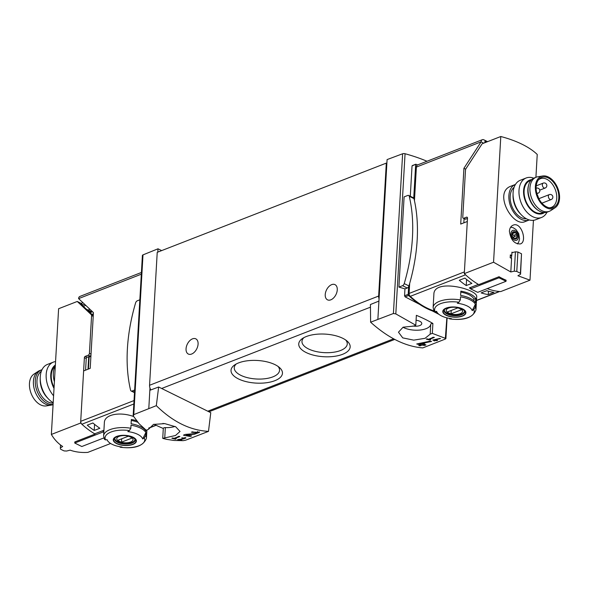 <?xml version="1.0" encoding="UTF-8"?>
<svg xmlns="http://www.w3.org/2000/svg" width="589" height="589" viewBox="0 0 589 589"><rect width="100%" height="100%" fill="white"/><g stroke="black" fill="none" stroke-linecap="round" stroke-linejoin="round"><path stroke-width="0.88" d="M178.128 436.766L174.042 438.356A114.391 74.045 -111.3 0 1 172.577 437.966L171.841 438.245A114.391 74.045 68.7 0 0 175.515 439.166L176.251 438.879A114.391 74.045 -111.3 0 1 174.778 438.54L179.91 436.537A114.391 74.045 -111.3 0 1 179.174 436.353L178.143 436.478M156.321 405.659C172.768 421.798 190.159 430.368 208.484 431.369L210.774 412.683L158.647 387.002L156.321 405.659L133.784 414.612L142.994 254.882A2.12 0.935 -176.7 0 0 142.398 255.486L133.173 415.4L133.379 416.106L133.784 414.612M208.484 431.369L185.682 440.182L183.223 440.668L174.064 440.454L166.856 439.394L162.733 438.371L175.493 435.507L180.043 431.457L175.713 426.797L164.773 423.624L153.486 424.419L148.34 429.44L146.197 430.228L139.218 423.859L133.379 416.106M192.721 432.414L197.558 432.54L194.65 433.629L185.366 434.402L183.437 435.161A114.391 74.045 68.7 0 0 190.291 436.427L191.697 435.882A114.391 74.045 -111.3 0 1 186.352 434.954L194.598 434.181L199.553 432.311L191.307 432.09A114.391 74.045 68.7 0 0 192.721 432.414L192.765 431.671M183.37 438.96L177.561 439.571A114.391 74.045 68.7 0 0 181.132 440.123L181.868 439.836A114.391 74.045 -111.3 0 1 179.078 439.423L183.37 438.96L185.947 437.988L181.655 437.98A114.391 74.045 68.7 0 0 182.391 438.113L182.413 437.752M182.391 438.113C185.145 437.76 185.476 437.951 183.4 438.68L184.909 438.113L184.946 437.553M434.792 340.39L433.821 340.766A114.391 74.045 68.7 0 0 434.557 340.876L435.536 340.494A114.391 74.045 68.7 0 0 436.839 340.663L437.575 340.376A114.391 74.045 -111.3 0 1 436.265 340.206L437.001 339.927A114.391 74.045 -111.3 0 1 436.265 339.816L435.529 340.103A114.391 74.045 -111.3 0 1 434.395 339.919L440.506 338.601A114.391 74.045 -111.3 0 1 439.689 338.484L432.753 340.037A114.391 74.045 68.7 0 0 434.792 340.39L434.815 339.986M370.614 322.198C388.092 337.939 405.482 346.509 422.784 347.908L445.306 339.073L445.659 338.454L432.326 333.374L430.184 334.169L425.081 338.3L413.736 340.133L402.729 337.88L398.473 332.203L403.09 327.197L413.75 326.078L415.79 325.231L395.815 313.9L393.415 313.503L370.614 322.198L370.429 304.52L378.926 301.082L387.091 159.59L402.626 153.766A2.12 0.935 -176.7 0 1 405.055 153.729A114.391 50.323 -176.7 0 1 426.996 161.246M446.852 317.832L445.306 339.073M416.357 315.38A2.12 0.935 -176.7 0 0 416.364 315.351L415.79 325.261L416.364 315.329A2.12 0.935 -176.7 0 0 416.364 315.329A114.391 50.323 -176.7 0 1 432.893 323.471A2.12 0.935 -176.7 0 0 430.75 324.259A15.888 6.987 -176.7 0 1 420.134 330.039A15.888 6.987 -176.7 0 1 402.972 327.248M432.598 337.659L428.512 339.249A114.391 74.045 -111.3 0 1 427.047 338.859L426.311 339.139A114.391 74.045 68.7 0 0 429.985 340.059L430.721 339.772A114.391 74.045 -111.3 0 1 429.248 339.433L434.38 337.431A114.391 74.045 -111.3 0 1 433.651 337.247L432.62 337.372M420.642 344.845L418.757 345.574A114.391 74.045 68.7 0 0 420.178 345.824L422.055 345.088A114.391 74.045 68.7 0 0 424.573 345.441L425.98 344.889A114.391 74.045 -111.3 0 1 423.469 344.536L424.883 343.991A114.391 74.045 -111.3 0 1 423.462 343.74L422.048 344.293A114.391 74.045 -111.3 0 1 419.876 343.851L431.619 341.451A114.391 74.045 -111.3 0 1 430.051 341.178L416.725 343.983A114.391 74.045 68.7 0 0 420.642 344.845L420.686 344.02M87.989 369.222L88.681 357.287A2.12 0.935 -176.7 0 1 89.138 357.015L90.831 356.352L90.883 355.403M92.709 423.042L93.386 423.381M94.218 430.456A79.441 51.42 -111.3 0 1 87.26 425.162L92.9 422.968A79.441 51.42 -111.3 0 0 99.858 428.262L94.218 430.456L94.571 424.352M433.909 310.882A79.441 51.42 -111.3 0 1 410.268 296.341L465.56 274.805A79.441 51.42 68.7 0 0 478.393 284.406L469.352 287.925A79.441 51.42 68.7 0 0 470.626 288.654M436.714 311.721A79.441 51.42 -111.3 0 1 435.794 311.463M521.515 253.785L517.908 252.011L516.789 271.441A79.441 51.42 68.7 0 0 520.396 273.215L521.515 253.785L520.558 274.246L517.915 275.748L529.99 280.18L500.731 291.57A79.441 51.42 68.7 0 1 487.191 288.632A79.441 51.42 68.7 0 0 499.406 291.481L476.494 300.405M472.201 310.609A18.031 7.929 3.3 0 0 457.329 303.276A78.727 49.012 -63.8 0 0 458.919 302.26L460.34 299.911A21.447 9.431 3.3 0 0 433.121 307.502L433.872 294.456C433.519 277.927 478.423 289.354 476.7 296.922L475.941 309.969A21.447 9.431 3.3 0 0 475.213 307.237L473.792 309.593A78.727 49.012 116.2 0 1 472.201 310.609L475.389 304.174L475.213 307.237M486.75 290.701L481.11 292.895A79.441 51.42 -111.3 0 0 488.281 294.566L493.921 292.365A79.441 51.42 -111.3 0 1 486.75 290.701M464.92 278.082L459.28 280.276A79.441 51.42 -111.3 0 0 466.238 285.569L471.885 283.375A79.441 51.42 -111.3 0 1 464.92 278.082M410.268 296.341A2.651 1.715 -111.3 0 1 409.097 293.44L464.397 271.904L467.305 221.493L460.708 224.063L463.926 168.292L465.693 169.168M103.958 438.231A79.441 51.42 -111.3 0 1 103.509 438.061A79.441 51.42 -111.3 0 0 103.958 438.231M398.9 287.093L402.537 285.68A2.385 1.487 -63.8 0 0 404.223 283.603A151.726 94.454 -63.8 0 0 409.259 196.292A2.385 1.487 -63.8 0 0 408.67 195.46A2.385 1.487 -63.8 0 0 407.743 195.467L404.106 196.881L398.9 287.093A114.391 50.323 3.3 0 1 404.945 288.904L404.555 295.766L405.122 296.863L439.048 314.408M410.29 196.262L412.035 165.929L415.856 164.206L417.527 164.942A3.711 2.4 -111.3 0 1 417.645 164.891L482.347 139.696A3.711 2.4 -111.3 0 1 483.878 139.821L487.589 141.654M412.528 165.605L412.035 165.929L412.528 165.605M432.326 333.374L432.893 323.471M404.945 288.904L407.264 288.006A2.385 1.487 -63.8 0 0 408.633 286.688A2.385 1.487 -63.8 0 0 408.95 285.93A151.726 94.454 -63.8 0 0 413.979 198.618A2.385 1.487 -63.8 0 0 413.736 198.081A2.385 1.487 -63.8 0 0 413.39 197.786L408.67 195.46M413.736 198.081L415.672 164.515M437.141 312.435A81.024 52.45 -111.3 0 1 408.641 295.494A1.06 0.685 -111.3 0 1 408.192 294.345L408.633 286.688M162.733 438.334L163.3 428.468A2.12 0.935 -176.7 0 0 163.3 428.468A114.391 50.323 -176.7 0 1 153.979 424.257M484.865 142.715L484.938 141.323L486.485 142.082M460.34 299.911L460.524 296.841A21.447 9.431 3.3 0 1 475.389 304.174M433.121 307.502L434.019 311.073L435.057 311.559A78.727 49.012 -63.8 0 0 436.604 311.353A18.031 7.929 3.3 0 0 436.824 311.868A18.031 7.929 3.3 0 0 437.009 312.222A18.031 7.929 3.3 0 0 451.476 318.678A78.727 49.012 116.2 0 1 449.93 318.885L449.591 318.877C464.08 320.747 472.864 317.78 475.941 309.969M462.461 316.079A11.574 5.087 3.3 0 1 451.064 316.816A11.574 5.087 3.3 0 1 443.053 312.649A11.574 5.087 3.3 0 1 457.609 307.34A11.574 5.087 3.3 0 1 462.461 316.079M475.721 298.476L475.478 302.746A21.447 9.431 3.3 0 0 460.605 295.42L460.848 291.143A21.447 9.431 3.3 0 1 475.721 298.476L473.961 299.16L473.865 300.824M142.685 438.938A78.727 49.012 116.2 0 0 144.276 437.921L145.697 435.573L145.873 432.503L142.685 438.938A18.031 7.929 3.3 0 0 127.813 431.612A78.727 49.012 -63.8 0 0 129.411 430.596L130.832 428.247A21.447 9.431 3.3 0 0 103.605 435.831L104.503 439.409L105.541 439.895A78.727 49.012 -63.8 0 0 107.088 439.681A18.031 7.929 3.3 0 0 107.308 440.204A18.031 7.929 3.3 0 0 107.492 440.557L106.992 439.696M107.492 440.557A18.031 7.929 3.3 0 0 121.96 447.007A78.727 49.012 116.2 0 1 120.414 447.22L120.075 447.206C134.564 449.083 143.348 446.109 146.433 438.304L146.897 430.242M130.832 428.247L131.008 425.177A21.447 9.431 3.3 0 1 145.873 432.503M132.945 444.415A11.574 5.087 3.3 0 1 121.548 445.144A11.574 5.087 3.3 0 1 113.537 440.984A11.574 5.087 3.3 0 1 128.1 435.676A11.574 5.087 3.3 0 1 132.945 444.415M133.659 416.548C120.635 411.637 104.327 414.06 104.356 422.784L103.605 435.831M146.013 430.088L145.962 431.082A21.447 9.431 3.3 0 0 131.089 423.749L131.332 419.478A21.447 9.431 3.3 0 1 136.589 420.73M103.914 430.404A79.441 51.42 -111.3 0 1 103.76 430.309L94.711 433.828A79.441 51.42 -111.3 0 1 81.878 424.235A2.651 1.715 -111.3 0 1 80.715 421.334L83.623 370.923L90.213 368.361L93.43 312.582L78.595 298.616A3.711 2.4 -111.3 0 1 79.854 296.444L141.419 272.471M464.08 218.652L463.837 222.848M463.926 168.292L481.088 141.868A3.711 2.4 -111.3 0 1 482.347 139.696M409.097 293.44L409.679 283.397M414.45 200.687L416.386 167.062A3.711 2.4 -111.3 0 1 417.527 164.942M483.716 143.164L481.088 141.868L416.386 167.062M377.88 319.201L378.926 301.082M148.803 408.42L149.974 388.048A5.294 3.431 -111.3 0 1 149.562 385.272L157.226 252.328L386.31 163.109L386.87 163.389M158.647 387.002L149.849 390.301M157.815 252.099L158.007 248.801L142.994 254.882M274.827 380.7A25.761 11.331 3.3 0 1 240.886 379.986A25.761 11.331 3.3 0 1 234.643 364.952A25.761 11.331 3.3 0 1 257.393 360.475A25.761 11.331 3.3 0 1 279.481 367.543A25.761 11.331 3.3 0 1 274.827 380.7M342.533 354.328A25.761 11.331 3.3 0 1 308.592 353.614A25.761 11.331 3.3 0 1 302.356 338.587A25.761 11.331 3.3 0 1 325.106 334.103A25.761 11.331 3.3 0 1 347.193 341.171A25.761 11.331 3.3 0 1 342.533 354.328M150.894 389.903A5.294 3.431 -111.3 0 1 149.974 388.048M379.058 298.837A5.294 3.431 -111.3 0 1 378.646 296.053L386.31 163.109M325.231 294.581A8.474 5.272 -63.8 0 0 327.499 299.838A8.474 5.272 -63.8 0 0 335.98 294.566A8.474 5.272 -63.8 0 0 334.994 284.634A8.474 5.272 -63.8 0 0 328.817 286.622A8.474 5.272 -63.8 0 0 325.231 294.581M186.05 348.784A8.474 5.272 -63.8 0 0 188.325 354.041A8.474 5.272 -63.8 0 0 196.8 348.776A8.474 5.272 -63.8 0 0 195.813 338.844A8.474 5.272 -63.8 0 0 189.636 340.825A8.474 5.272 -63.8 0 0 186.05 348.784M345.736 340.037A22.684 9.976 3.3 0 1 347.26 343.969A22.684 9.976 3.3 0 1 340.538 350.507A22.684 9.976 3.3 0 1 315.616 351.412A22.684 9.976 3.3 0 1 301.966 341.355A22.684 9.976 3.3 0 1 303.931 337.622M278.03 366.402A22.684 9.976 3.3 0 1 279.547 370.334A22.684 9.976 3.3 0 1 272.825 376.879A22.684 9.976 3.3 0 1 247.91 377.785A22.684 9.976 3.3 0 1 234.26 367.727A22.684 9.976 3.3 0 1 236.218 363.995M161.658 250.605L158.007 248.801M162.866 423.439A6.884 3.026 -176.7 0 0 164.957 423.653M164.765 437.539L165.34 427.629A2.12 0.935 -176.7 0 0 163.3 428.446L162.733 438.349M165.34 427.629A15.888 6.987 -176.7 0 0 174.977 426.436M416.077 320.254A6.884 3.026 3.3 0 1 421.776 323.582A6.884 3.026 3.3 0 1 419.736 325.57A6.884 3.026 3.3 0 1 412.999 326.012M144.349 429.16L144.371 428.785M131.281 420.443A19.327 8.504 3.3 0 1 137.892 422.342M460.797 292.107A19.327 8.504 3.3 0 1 473.961 299.16M116.961 436.537A11.206 4.926 -176.7 0 0 116.865 443.51A11.206 4.926 -176.7 0 0 132.687 444.283A11.206 4.926 -176.7 0 0 132.783 437.31A11.206 4.926 -176.7 0 0 116.961 436.537M446.477 308.202A11.206 4.926 -176.7 0 0 446.381 315.174A11.206 4.926 -176.7 0 0 462.203 315.954A11.206 4.926 -176.7 0 0 462.299 308.975A11.206 4.926 -176.7 0 0 446.477 308.202M130.633 442.03A8.18 3.6 3.3 0 1 116.99 439.74A8.18 3.6 3.3 0 1 127.055 435.823A8.18 3.6 3.3 0 1 130.633 442.03M131.995 438.076A7.841 3.446 -176.7 0 0 128.277 436.243L117.793 440.322A7.841 3.446 3.3 0 0 121.511 442.155L131.995 438.076M134.947 439.217A10.065 4.425 3.3 0 1 134.955 439.541A10.065 4.425 3.3 0 1 131.973 442.442A10.065 4.425 3.3 0 1 120.914 442.847A10.065 4.425 3.3 0 1 114.862 438.385A10.065 4.425 3.3 0 1 114.907 438.061M460.149 313.694A8.18 3.6 3.3 0 1 446.506 311.412A8.18 3.6 3.3 0 1 456.571 307.495A8.18 3.6 3.3 0 1 460.149 313.694M461.511 309.74A7.841 3.446 -176.7 0 0 457.793 307.907L447.309 311.993A7.841 3.446 3.3 0 0 451.027 313.819L461.511 309.74M464.463 310.882A10.065 4.425 3.3 0 1 464.471 311.206A10.065 4.425 3.3 0 1 461.489 314.106A10.065 4.425 3.3 0 1 450.43 314.511A10.065 4.425 3.3 0 1 444.378 310.05A10.065 4.425 3.3 0 1 444.423 309.726M121.709 438.798L121.511 442.155M451.218 310.469L451.027 313.819M139.843 299.801L137.296 300.795A2.385 1.487 -63.8 0 0 135.61 302.871A151.726 94.454 -63.8 0 0 130.574 390.183A2.385 1.487 -63.8 0 0 131.163 391.008A2.385 1.487 -63.8 0 0 132.091 391.008L134.638 390.014M488.472 291.209L488.281 294.566M466.591 279.466L466.238 285.569M429.985 340.059L430.014 339.61M429.248 339.433L429.278 338.955M434.557 340.876L434.579 340.471M435.536 340.494L435.558 340.089M436.839 340.663L436.861 340.287M436.265 340.206L436.287 339.816M420.178 345.824L420.222 344.999M422.055 345.088L422.107 344.27M424.573 345.441L424.735 344.727M422.924 343.954L423.484 344.226M423.469 344.536L423.513 343.755M419.876 343.851L419.913 343.181M186.352 434.954L186.389 434.336M197.44 432.76A4.8 2.113 -176.7 0 0 199.273 431.877M190.291 436.427L190.335 435.691M175.515 439.166L175.544 438.717M174.778 438.54L174.808 438.061M184.931 437.885A2.496 1.097 -176.7 0 0 185.528 437.656M181.132 440.123L181.154 439.747M55.292 365.953A17.214 11.139 68.7 0 0 51.265 375.016A17.214 11.139 68.7 0 0 54.07 387.459M110.629 443.495L87.798 452.389C81.334 452.779 75.436 452.035 70.113 450.151L70.113 450.114M60.527 444.967L60.35 447.964L62.677 446.491C58.075 443.48 54.306 439.46 51.361 434.439L58.613 308.724L77.255 301.465L91.317 314.703A1.59 0.987 -63.8 0 1 91.59 315.579L89.41 353.356A1.59 0.987 -63.8 0 1 88.203 355.219L85.191 356.389A1.06 0.663 -63.8 0 0 84.389 357.633L80.612 423.049L51.361 434.439M87.356 310.138L91.457 312.155M89.469 356.882L88.88 356.595M93.253 315.697A1.59 0.987 116.2 0 0 93.18 315.616L80.862 304.02L82.902 305.028L84.669 304.336M86.311 309.151L91.987 311.949M82.931 302.694L81.157 303.387L77.255 301.465M83.321 306.339L85.78 305.382M88.939 310.447A1.06 0.685 68.7 0 0 88.998 310.16L89.064 308.975L90.183 309.527M90.971 355.263A1.59 0.987 116.2 0 1 90.065 356.131L87.054 357.302L85.191 356.389M85.574 370.164L86.244 358.546A1.06 0.663 116.2 0 1 87.054 357.302M95.101 433.681L95.087 434.049A79.441 51.42 -111.3 0 1 80.612 423.049M95.087 434.049L74.81 441.941L74.744 443.038L103.104 431.987L103.193 430.53M74.744 443.038L81.812 446.514L103.855 437.929M70.113 450.151L66.601 451.041L64.113 450.916A79.441 51.42 -111.3 0 1 60.505 449.142L60.35 447.964M103.104 431.987L103.804 432.333M81.157 303.387L82.902 305.028M55.314 365.916A19.069 12.34 68.7 0 0 53.349 373.051A19.069 12.34 68.7 0 0 54.402 381.672M55.366 365.025A17.935 11.611 68.7 0 0 50.757 374.766A17.935 11.611 68.7 0 0 54.019 388.372M55.565 361.58A21.182 13.709 68.7 0 0 53.356 362.125A21.182 13.709 68.7 0 0 46.17 374.538A21.182 13.709 68.7 0 0 53.592 395.786M53.356 362.125L47.437 364.429A21.182 13.709 68.7 0 0 40.251 376.842A21.182 13.709 68.7 0 0 40.214 377.969A21.182 13.709 68.7 0 0 48.335 398.819A21.182 13.709 68.7 0 0 53.187 402.714M40.214 377.969L40.192 379.824A17.935 11.611 68.7 0 0 47.068 397.472L48.335 398.819M42.018 369.693A18.274 11.824 68.7 0 0 41.488 369.877L39.603 370.606A18.274 11.824 68.7 0 0 38.167 371.35L33.934 374.125A17.214 11.139 68.7 0 0 29.45 383.513A17.214 11.139 68.7 0 0 46.31 405.902L51.309 405.085A18.274 11.824 68.7 0 0 52.863 404.658L53.084 404.577M38.167 371.35A18.274 11.824 68.7 0 0 33.411 381.311A18.274 11.824 68.7 0 0 51.309 405.085M41.488 369.877A18.274 11.824 68.7 0 0 35.288 380.582A18.274 11.824 68.7 0 0 53.098 404.363M41.34 371.269A17.214 11.139 68.7 0 0 36.974 380.582A17.214 11.139 68.7 0 0 53.172 403.053M526.367 218.755A17.214 11.139 -111.3 0 1 511.885 206.283A17.214 11.139 -111.3 0 1 514.116 187.295M509.397 231.19C510.692 239.878 514.366 244.126 520.404 243.927C527.582 241.799 521.272 221.346 513.107 225.182C510.913 226.132 509.676 228.134 509.397 231.19M467.445 217.68L466.451 217.186A1.59 0.987 116.2 0 1 467.07 217.186A1.59 0.987 116.2 0 1 467.497 218.173L464.294 273.62L493.553 262.223L500.797 136.508A79.441 34.942 -176.7 0 1 537.234 154.458L535.916 177.311M493.553 262.223L510.803 271.963L511.591 258.35A79.441 34.942 3.3 0 0 510.184 257.746L510.346 254.897A79.441 34.942 -176.7 0 1 511.753 255.501L511.944 252.173A79.441 34.942 -176.7 0 1 512.68 252.504M529.99 280.18L533.435 220.308M515.346 184.475L511.215 186.08C492.802 191.992 512.644 227.678 525.049 221.604L529.187 220.006A19.069 12.34 -111.3 0 1 510.766 206.717A19.069 12.34 -111.3 0 1 515.346 184.475A19.069 12.34 -111.3 0 1 515.471 184.423M516.892 238.243L516.244 238.412L516.892 238.243A3.836 2.489 68.7 0 0 517.09 234.797A3.836 2.489 68.7 0 0 514.852 231.926A3.836 2.489 68.7 0 0 512.423 232.5A3.836 2.489 68.7 0 0 512.224 235.946A3.836 2.489 68.7 0 0 514.455 238.817A3.836 2.489 68.7 0 0 516.892 238.243L517.09 234.797L514.852 231.926L514.212 232.103L514.852 231.926M514.55 238.854L512.548 236.594L512.128 235.283L512.423 232.5L514.212 232.103M514.307 238.722L515.147 238.398L514.455 238.817M514.823 238.744L516.244 238.412M467.482 218.423L465.671 219.13A1.59 0.987 116.2 0 1 465.052 219.13L463.197 218.217A1.59 0.987 116.2 0 1 462.77 217.231L465.494 169.956A1.59 0.987 116.2 0 1 465.884 168.822L482.155 143.768L500.797 136.508M466.451 217.186L463.815 218.217A1.59 0.987 116.2 0 1 463.197 218.217M464.294 273.62A79.441 51.42 68.7 0 0 478.769 284.62L499.038 276.72L498.979 277.817L470.618 288.86L470.699 287.403M499.038 276.72A79.441 51.42 -111.3 0 0 506.106 280.202L506.039 281.292L477.679 292.343L470.618 288.86M520.396 273.215L520.558 274.246M517.908 252.011L515.427 251.812L514.307 271.168L516.789 271.441M510.803 271.963L514.307 271.168M515.427 251.812L511.915 252.696M511.753 255.501L511.281 258.218M510.184 257.702L510.877 258.041M511.414 255.862L510.324 255.324M506.039 281.292L498.979 277.817M512.246 233.34A0.795 0.515 68.7 0 1 512.401 233.664A2.223 1.443 68.7 0 0 513.711 235.342L516.487 234.26M513.711 235.342A0.795 0.515 68.7 0 1 514.131 236.653A2.223 1.443 68.7 0 0 513.932 238.368M546.982 212.195A21.182 13.709 -111.3 0 1 541.563 217.459L535.644 219.763A21.182 13.709 -111.3 0 1 521.169 214.668L519.903 213.321A17.935 11.611 -111.3 0 1 513.026 195.673L513.048 193.825A21.182 13.709 -111.3 0 1 520.271 180.278L526.191 177.974A21.182 13.709 -111.3 0 1 533.737 178.187M521.169 214.668A21.182 13.709 -111.3 0 1 513.048 193.825M541.563 217.459A21.182 13.709 -111.3 0 1 521.096 202.69A21.182 13.709 -111.3 0 1 526.191 177.974M544.472 212.541A17.935 11.611 -111.3 0 1 525.366 201.033A17.935 11.611 -111.3 0 1 531.653 179.63M530.939 180.389L529.938 180.779A17.214 11.139 68.7 0 0 524.1 190.865A17.214 11.139 68.7 0 0 529.835 207.784A17.214 11.139 68.7 0 0 542.432 212.857L543.433 212.467M537.035 194.142A15.358 9.939 -111.3 0 1 538.618 198.213M538.361 179.954A15.358 9.939 -111.3 0 1 540.385 178.695A15.358 9.939 -111.3 0 1 551.628 183.223A15.358 9.939 -111.3 0 1 556.745 198.324A15.358 9.939 -111.3 0 1 551.54 207.321A15.358 9.939 -111.3 0 1 549.198 207.77M558.792 198A16.131 10.44 -111.3 0 1 550.03 207.888A16.131 10.44 -111.3 0 1 537.742 196.211A16.131 10.44 -111.3 0 1 538.891 179.299A16.131 10.44 -111.3 0 1 551.827 180.455A16.131 10.44 -111.3 0 1 558.792 198M559.55 198.375A17.214 11.139 -111.3 0 1 555.066 207.762A17.214 11.139 -111.3 0 1 537.087 196.468A17.214 11.139 -111.3 0 1 542.69 175.986A17.214 11.139 -111.3 0 1 559.55 198.375M555.066 207.762L550.833 210.538A18.274 11.824 -111.3 0 1 549.397 211.282A18.274 11.824 -111.3 0 1 531.742 198.545A18.274 11.824 -111.3 0 1 536.137 177.23A18.274 11.824 -111.3 0 1 537.691 176.803L542.69 175.986M549.397 211.282L547.512 212.011A18.274 11.824 -111.3 0 1 538.265 210.398A18.274 11.824 -111.3 0 1 528.532 185.41A18.274 11.824 -111.3 0 1 534.252 177.959L536.137 177.23M538.265 210.398L537.477 209.868A17.214 11.139 -111.3 0 1 528.311 186.33L528.532 185.41M88.438 369.045L89.138 357.015M395.815 313.9L405.055 153.729M404.555 295.766L408.192 294.345M473.792 309.593A19.857 8.739 3.3 0 1 449.93 318.885M435.057 311.559A19.857 8.739 3.3 0 1 458.919 302.26M144.276 437.921A19.857 8.739 3.3 0 1 120.414 447.22M105.541 439.895A19.857 8.739 3.3 0 1 129.411 430.596M145.697 435.573A21.447 9.431 3.3 0 1 146.433 438.304M148.737 428.048L155.975 425.229M81.878 424.235L133.828 404.002M393.415 313.503L402.626 153.766M161.658 388.482L370.452 307.171M207.762 411.203L393.599 338.822M80.715 421.334L134.027 400.572M78.595 298.616L141.316 274.194M149.562 385.272L378.646 296.053M430.184 334.169L430.75 324.259M405.122 296.863L408.641 295.494M132.127 443.046A10.33 4.543 3.3 0 1 120.782 443.458A10.33 4.543 3.3 0 1 114.568 438.879C114.156 438.4 115.017 437.634 117.152 436.567L121.209 435.624C125.81 435.249 129.698 435.867 132.893 437.48C136.434 439.968 134.564 439.284 135.19 440.071A10.33 4.543 3.3 0 1 132.127 443.046M461.643 314.71A10.33 4.543 3.3 0 1 450.298 315.122A10.33 4.543 3.3 0 1 444.084 310.543C443.672 310.072 444.533 309.299 446.668 308.231L450.725 307.289C455.326 306.913 459.214 307.532 462.409 309.144C465.951 311.64 464.08 310.948 464.706 311.736A10.33 4.543 3.3 0 1 461.643 314.71M132.091 391.008L134.513 392.2M402.537 285.68L407.264 288.006M404.223 283.603L408.95 285.93M409.259 196.292L413.979 198.618M194.598 434.181L194.628 433.637M91.037 354.151L89.41 353.356M93.209 316.374L91.59 315.579M86.244 358.546L84.389 357.633M90.065 356.131L88.203 355.219M93.18 315.616L91.317 314.703M91.884 314.393L93.364 313.819M465.671 219.13L463.815 218.217M510.935 233.538A5.294 3.431 68.7 0 0 516.273 240.4A5.294 3.431 68.7 0 0 516.752 232.176A5.294 3.431 68.7 0 0 510.935 233.538M512.401 233.664L515.184 232.581M514.131 236.653L516.906 235.571M514.16 238.604L516.796 237.581M536.689 192.824A2.651 1.715 68.7 0 0 537.065 193.059A2.651 1.715 68.7 0 0 538.162 193.148A2.651 2.651 0 0 0 539.664 189.724A2.651 2.651 0 0 0 536.24 188.215A2.651 1.715 68.7 0 0 536.115 188.274L536.24 188.215M542.329 184.666A2.651 1.715 68.7 0 0 544.045 187.95A2.651 1.715 68.7 0 0 545.149 188.046A2.651 2.651 0 0 0 546.651 184.615A2.651 2.651 0 0 0 543.227 183.113A2.651 1.715 68.7 0 0 542.329 184.666M548.352 196.181A2.651 1.715 68.7 0 0 550.074 199.465A2.651 1.715 68.7 0 0 551.171 199.561A2.651 2.651 0 0 0 552.681 196.13A2.651 2.651 0 0 0 549.25 194.628A2.651 1.715 68.7 0 0 548.352 196.181M437.009 312.222L436.508 311.367M499.686 291.503L476.486 300.537M148.664 428.21L156.129 425.302M208.94 411.785L394.726 339.426M445.895 338.653L447.095 317.898M412.271 165.597L415.856 164.206M131.163 391.008L134.483 392.642M197.565 432.54L197.632 431.42M90.073 312.693L92.532 311.736M517.392 243.92L518.688 242.108L519.572 238.95L518.71 233.561L515.92 229.474L513.071 227.678L510.648 227.221M512.253 233.089L513.549 232.581M536.896 193.641L538.162 193.148M539.789 190.129L545.149 188.046M536.233 185.837L543.227 183.113M541.924 203.161L551.171 199.561M538.854 198.677L549.25 194.628"/></g></svg>
